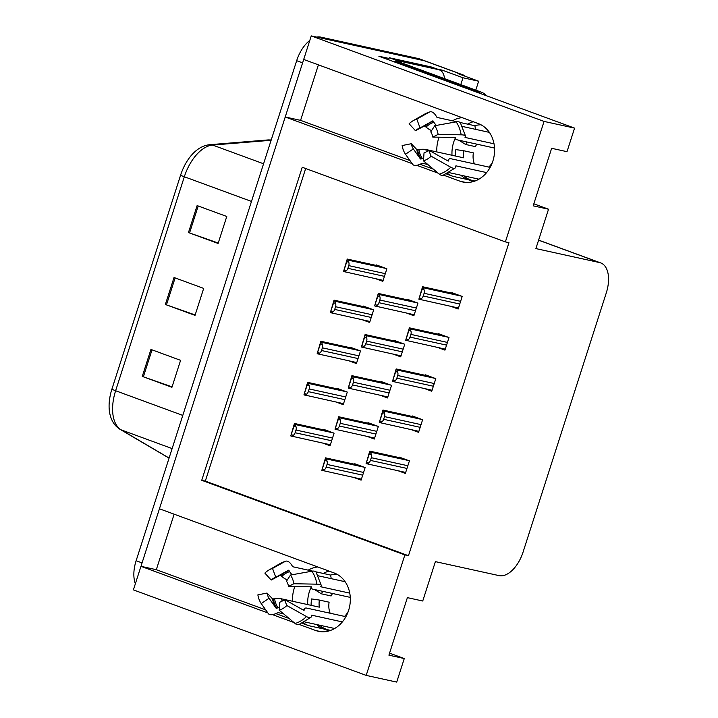 <?xml version="1.0" encoding="UTF-8"?>
<svg xmlns="http://www.w3.org/2000/svg" width="718" height="718" viewBox="0 0 718 718"><rect width="100%" height="100%" fill="white"/><g stroke="black" fill="none" stroke-linecap="round" stroke-linejoin="round"><path stroke-width="1.08" d="M452.008 155.259A30.273 25.202 102.4 0 1 453.677 142.209A30.273 25.202 102.4 0 1 455.365 137.928M467.624 124.142A30.273 25.202 102.4 0 1 473.243 121.737M436.849 151.929A30.273 25.202 102.4 0 1 438.527 138.879A30.273 25.202 102.4 0 1 439.111 137.192M452.466 120.812A30.273 25.202 102.4 0 1 462.087 117.635M307.735 604.592A30.273 25.202 102.4 0 1 309.413 591.542A30.273 25.202 102.4 0 1 311.091 587.261M323.36 573.476A30.273 25.202 102.4 0 1 328.97 571.07M317.823 566.969A30.273 25.202 -77.6 0 0 308.201 570.146M294.847 586.525A30.273 25.202 -77.6 0 0 294.263 588.213A30.273 25.202 -77.6 0 0 292.585 601.262M443.553 175.147L459.897 181.16A30.273 25.202 -77.6 0 0 462.634 181.959A30.273 25.202 -77.6 0 0 492.862 161.101A30.273 25.202 -77.6 0 0 478.368 123.622L303.696 59.45L311.262 35.9L424.401 60.761A28.379 15.625 -69.8 0 1 425.532 61.084A28.379 15.625 -69.8 0 0 424.401 60.761L326.618 39.275L320.686 37.094L418.468 58.58A28.379 15.625 -69.8 0 1 419.599 58.912L462.598 74.708A28.379 15.625 -69.8 0 1 465.336 76.323M299.28 624.48L315.633 630.494A30.273 25.202 -77.6 0 0 318.37 631.293A30.273 25.202 -77.6 0 0 348.598 610.435A30.273 25.202 -77.6 0 0 334.103 572.955L159.432 508.784L285.226 116.989L412.141 163.614M436.84 68.964L442.225 70.149L441.785 71.513M574.571 128.118L544.056 121.414L505.382 241.885L302.242 167.267L201.731 480.306L404.871 554.924L366.198 675.396L396.704 682.1L404.27 658.55L388.914 655.175L407.384 597.636L422.74 601.011L435.386 561.629L499.073 575.621A28.379 15.625 110.2 0 0 523.09 552.025L606.279 292.926A28.379 15.625 110.2 0 0 600.706 262.914A28.379 15.625 110.2 0 0 599.575 262.582L535.888 248.59L548.534 209.216L533.178 205.842L551.648 148.303L567.005 151.677L574.571 128.118L378.844 56.219L389.057 58.463M475.783 90.127L478.646 81.215L462.984 77.768L460.785 84.616M462.984 77.768L442.225 70.149M478.646 81.215L457.887 73.586L461.468 74.376A28.379 15.625 -69.8 0 1 462.598 74.708M366.198 675.396L133.395 589.882L140.961 566.322L267.877 612.948M544.056 121.414L311.262 35.9M416.718 165.293L438.213 173.191M272.454 614.626L293.949 622.524M285.226 116.989L300.582 120.364L318.406 64.853M174.142 514.187L156.318 569.697L140.961 566.322M473.297 181.573L468.172 179.688A30.273 25.202 102.4 0 1 460.848 175.201M548.534 209.216L533.824 203.813M329.032 630.907L323.899 629.022A30.273 25.202 102.4 0 1 316.584 624.534M404.27 658.55L389.56 653.147M305.671 168.524L205.312 481.096L408.461 555.714L508.963 242.675L505.382 241.885M408.461 555.714L404.871 554.924M205.312 481.096L201.731 480.306M411.441 429.705L418.567 432.326L422.606 419.743L412.231 415.928L412.069 416.431M424.634 388.609L431.76 391.22L435.808 378.637L425.424 374.823L425.262 375.326M437.836 347.503L444.963 350.124L449.001 337.532L438.617 333.717L438.465 334.22M451.03 306.398L458.156 309.018L462.195 296.426L451.819 292.621L451.658 293.115M398.239 470.811L405.365 473.431L409.413 460.848L399.029 457.034L398.867 457.537M367.176 436.427L374.302 439.048L378.35 426.456L367.966 422.642L367.804 423.144M380.378 395.322L387.505 397.943L391.543 385.351L381.159 381.545L381.007 382.039M393.572 354.216L400.698 356.837L404.737 344.254L394.361 340.44L394.2 340.942M406.765 313.12L413.891 315.732L417.939 303.149L407.555 299.334L407.393 299.837M353.983 477.533L361.109 480.145L365.148 467.562L354.773 463.747L354.611 464.25M336.114 402.035L343.24 404.656L347.279 392.073L336.904 388.259L336.742 388.761M349.307 360.939L356.433 363.55L360.481 350.967L350.097 347.153L349.935 347.656M362.509 319.833L369.635 322.454L373.674 309.862L363.299 306.048L363.137 306.55M375.702 278.728L382.829 281.348L386.876 268.756L376.492 264.951L376.331 265.445M322.912 443.141L330.047 445.761L334.085 433.178L323.701 429.364L323.54 429.867M156.318 569.697L265.696 609.878M275.82 613.603L289.121 618.485M302.269 623.314L308.749 625.692L323.899 629.022M303.355 622.784A30.273 25.202 -77.6 0 0 308.749 625.692M300.582 120.364L409.96 160.545M420.084 164.269L433.385 169.152M446.533 173.98L453.013 176.359A30.273 25.202 102.4 0 1 447.619 173.451M141.087 566.349A28.379 15.625 -69.8 0 1 142.056 562.912L302.601 62.87A28.379 15.625 -69.8 0 1 303.813 59.495M111.9 389.156L180.595 175.174A35.137 19.341 -69.8 0 1 197.127 149.874C201.211 146.813 205.465 145.081 209.889 144.686A9.46 7.656 85.3 0 1 212.618 145.063A37.848 20.831 110.2 0 0 184.329 176.763L115.625 390.736A9.46 0.592 -162.2 0 1 111.9 389.156A35.137 19.341 -69.8 0 0 109.935 414.187C111.541 421.134 114.934 426.196 120.112 429.364A9.46 7.862 120.4 0 0 121.18 429.867L168.757 457.842A37.848 20.831 110.2 0 0 169.098 458.03M135.37 583.734A28.379 15.625 -69.8 0 1 136.124 560.731L296.669 60.689A28.379 15.625 -69.8 0 1 309.808 40.414M316.674 37.085A28.379 15.625 -69.8 0 1 320.686 37.094M150.933 349.433L180.586 360.328L171.934 387.298L142.272 376.403L150.933 349.433M197.118 205.59L226.771 216.477L218.11 243.456L188.457 232.56L197.118 205.59M174.025 277.507L203.679 288.403L195.027 315.373L165.364 304.477L174.025 277.507M195.161 314.951L166.459 304.872A7.566 0.476 -162.2 0 1 165.364 304.477M218.245 243.034L189.552 232.946A7.566 0.476 -162.2 0 1 188.457 232.56M172.069 386.876L143.367 376.797A7.566 0.476 -162.2 0 1 142.272 376.403M327.336 430.692L294.443 423.467L290.763 435.934L330.361 444.774M294.515 424.248L295.251 424.526L296.022 426.77L294.039 426.043L294.443 423.467M291.499 436.212L293.276 435.341A4.73 3.94 -77.6 0 0 295.116 432.739L295.987 430.037A4.73 3.94 -77.6 0 0 296.022 426.77M290.763 435.934L294.039 426.043M291.284 434.614L293.276 435.341M358.399 465.085L325.505 457.851L321.826 470.326L361.423 479.166M325.577 458.64L326.322 458.91L327.085 461.162L325.101 460.426L325.505 457.851M322.57 470.595L324.339 469.734A4.73 3.94 -77.6 0 0 326.178 467.122L327.049 464.429A4.73 3.94 -77.6 0 0 327.085 461.162M321.826 470.326L325.101 460.426M322.346 468.998L324.339 469.734M402.663 458.362L369.77 451.137L366.09 463.604L405.688 472.444M369.842 451.918L370.578 452.196L371.35 454.44L369.366 453.713L369.77 451.137M366.826 463.882L368.594 463.011A4.73 3.94 -77.6 0 0 370.443 460.409L371.305 457.707A4.73 3.94 -77.6 0 0 371.35 454.44M366.09 463.604L369.366 453.713M366.611 462.284L368.594 463.011M348.248 611.467A18.919 15.751 102.4 0 1 344.559 616.403L306.846 608.119A10.411 3.572 45.7 0 0 304.836 608.424A10.411 3.572 45.7 0 0 304.405 609.779L303.974 610.444L284.337 599.404L286.859 605.525L306.505 616.565A10.411 3.572 45.7 0 0 310.993 617.283A10.411 3.572 45.7 0 0 311.424 615.936L311.63 615.173L342.351 621.923M334.651 628.501L304.872 621.959M319.627 625.198A28.379 23.631 -77.6 0 0 328.907 630.027A28.379 23.631 -77.6 0 0 330.765 630.341M279.41 607.195A10.411 4.523 145.9 0 0 278.046 607.778L276.206 608.343L269.044 598.247L261.235 603.587L268.397 613.684A10.411 4.523 145.9 0 0 276.511 613.289L278.207 612.642L283.538 613.809M284.472 599.485L319.348 607.15A18.919 15.751 102.4 0 1 319.384 600.06L311.585 598.938A28.379 23.631 -77.6 0 0 311.136 605.337M314.61 589.55A28.379 23.631 -77.6 0 0 314.592 589.577L321.395 593.822L331.124 595.958A18.919 15.751 102.4 0 1 332.551 593.49M336.733 574.122A28.379 23.631 -77.6 0 0 330.639 575.073L315.812 571.815M312.617 571.115L292.926 566.789A0.942 0.476 -107.2 0 1 292.495 566.403L291.885 565.38A10.411 5.214 72.8 0 0 285.683 561.189A10.411 5.214 72.8 0 0 285.181 561.404L272.526 568.432L275.784 577.281L288.439 570.245A0.942 0.476 -107.2 0 1 288.483 570.227A0.942 0.476 -107.2 0 1 289.049 570.604L289.659 571.627A10.411 5.214 72.8 0 0 292.217 574.723M318.236 575.809L345.125 581.715M349.756 593.131L320.749 586.759L320.955 586.247A10.411 2.468 170.9 0 0 321.296 585.457A10.411 2.468 170.9 0 0 316.907 584.165L293.859 583.743L288.501 586.409L311.558 586.83L311.594 587.369A10.411 2.468 170.9 0 0 311.262 588.159A10.411 2.468 170.9 0 0 312.931 589.173L350.267 597.385M269.044 598.247A12.978 10.806 102.4 0 1 267.042 593.05L272.553 598.902L274.59 598.821A10.411 2.468 -9.1 0 1 281.635 598.857L284.292 599.44M319.384 600.06L329.113 602.196A18.919 15.751 102.4 0 0 330.127 613.235M321.395 593.822A18.919 15.751 102.4 0 1 322.822 591.354M287.388 579.83A10.411 3.572 -134.3 0 1 281.779 576.419L280.137 575.298L271.216 580.054A12.978 10.806 102.4 0 1 273.621 578.223A12.978 10.806 102.4 0 1 275.784 577.281M293.859 583.743A21.764 18.112 102.4 0 0 290.494 575.037L286.5 581.212A12.978 10.806 102.4 0 1 288.501 586.409M284.337 599.404A12.978 10.806 102.4 0 1 279.769 602.187L279.203 610.183A21.764 18.112 102.4 0 0 286.859 605.525M271.216 580.054L264.87 573.099A21.764 18.112 102.4 0 1 268.909 570.02A21.764 18.112 102.4 0 1 272.526 568.432M261.235 603.587A21.764 18.112 102.4 0 1 257.87 594.881L267.042 593.05M290.494 575.037L311.899 571.214A10.411 4.523 -34.1 0 1 316.117 572.174L321.296 585.457M310.993 617.283L298.805 624.633A10.411 5.214 -107.2 0 1 295.116 623.502L279.203 610.183M321.233 627.828A4.73 3.94 102.4 0 1 322.256 627.227M326.08 629.183A4.73 3.94 -77.6 0 0 325.631 629.659M330.639 575.073L331.213 578.663M344.559 616.403L345.376 617.615M340.529 389.596L307.636 382.362L303.956 394.837L343.554 403.678M307.708 383.143L308.453 383.421L309.225 385.665L307.232 384.938L307.636 382.362M304.701 395.106L306.469 394.245A4.73 3.94 -77.6 0 0 308.318 391.633L309.18 388.941A4.73 3.94 -77.6 0 0 309.225 385.665M303.956 394.837L307.232 384.938M304.477 393.509L306.469 394.245M353.732 348.49L320.838 341.265L317.159 353.732L356.756 362.572M320.91 342.046L321.646 342.315L322.418 344.568L320.434 343.832L320.838 341.265M317.894 354.001L319.663 353.139A4.73 3.94 -77.6 0 0 321.511 350.528L322.373 347.835A4.73 3.94 -77.6 0 0 322.418 344.568M317.159 353.732L320.434 343.832M317.679 352.412L319.663 353.139M366.925 307.385L334.032 300.16L330.352 312.626L369.95 321.467M334.103 300.941L334.848 301.21L335.611 303.463L333.628 302.736L334.032 300.16M331.097 312.895L332.865 312.034A4.73 3.94 -77.6 0 0 334.705 309.431L335.575 306.73A4.73 3.94 -77.6 0 0 335.611 303.463M330.352 312.626L333.628 302.736M330.872 311.307L332.865 312.034M380.127 266.279L347.234 259.054L343.554 271.521L383.143 280.361M347.306 259.835L348.042 260.104L348.813 262.357L346.821 261.63L347.234 259.054M344.29 271.799L346.058 270.928A4.73 3.94 -77.6 0 0 347.907 268.326L348.769 265.624A4.73 3.94 -77.6 0 0 348.813 262.357M343.554 271.521L346.821 261.63M344.075 270.201L346.058 270.928M371.601 423.979L338.708 416.754L335.028 429.22L374.616 438.061M338.779 417.535L339.515 417.804L340.287 420.057L338.295 419.321L338.708 416.754M335.764 429.49L337.532 428.628A4.73 3.94 -77.6 0 0 339.381 426.025L340.242 423.324A4.73 3.94 -77.6 0 0 340.287 420.057M335.028 429.22L338.295 419.321M335.548 427.901L337.532 428.628M384.794 382.873L351.901 375.649L348.221 388.115L387.819 396.955M351.973 376.429L352.717 376.699L353.48 378.951L351.497 378.224L351.901 375.649M348.957 388.393L350.734 387.523A4.73 3.94 -77.6 0 0 352.574 384.92L353.444 382.218A4.73 3.94 -77.6 0 0 353.48 378.951M348.221 388.115L351.497 378.224M348.742 386.796L350.734 387.523M397.987 341.768L365.094 334.543L361.414 347.018L401.012 355.859M365.166 335.324L365.911 335.602L366.683 337.846L364.69 337.119L365.094 334.543M362.159 347.288L363.927 346.426A4.73 3.94 -77.6 0 0 365.776 343.814L366.638 341.122A4.73 3.94 -77.6 0 0 366.683 337.846M361.414 347.018L364.69 337.119M361.944 345.69L363.927 346.426M411.19 300.671L378.296 293.438L374.616 305.913L414.214 314.753M378.368 294.227L379.104 294.497L379.876 296.749L377.892 296.013L378.296 293.438M375.352 306.182L377.121 305.321A4.73 3.94 -77.6 0 0 378.969 302.709L379.831 300.016A4.73 3.94 -77.6 0 0 379.876 296.749M374.616 305.913L377.892 296.013M375.137 304.585L377.121 305.321M415.857 417.266L382.963 410.032L379.284 422.507L418.881 431.347M383.035 410.813L383.78 411.091L384.552 413.335L382.559 412.608L382.963 410.032M380.028 422.776L381.796 421.915A4.73 3.94 -77.6 0 0 383.636 419.303L384.507 416.611A4.73 3.94 -77.6 0 0 384.552 413.335M379.284 422.507L382.559 412.608M379.804 421.179L381.796 421.915M429.059 376.16L396.165 368.935L392.486 381.402L432.074 390.242M396.237 369.716L396.973 369.985L397.745 372.238L395.753 371.502L396.165 368.935M393.222 381.671L394.99 380.809A4.73 3.94 -77.6 0 0 396.839 378.198L397.7 375.505A4.73 3.94 -77.6 0 0 397.745 372.238M392.486 381.402L395.753 371.502M393.006 380.082L394.99 380.809M442.252 335.055L409.359 327.83L405.679 340.296L445.277 349.136M409.431 328.611L410.175 328.88L410.938 331.133L408.955 330.406L409.359 327.83M406.415 340.565L408.192 339.704A4.73 3.94 -77.6 0 0 410.032 337.101L410.902 334.4A4.73 3.94 -77.6 0 0 410.938 331.133M405.679 340.296L408.955 330.406M406.2 338.977L408.192 339.704M455.445 293.949L422.561 286.724L418.872 299.191L458.47 308.031M422.633 287.505L423.369 287.774L424.141 290.027L422.148 289.3L422.561 286.724M419.617 299.469L421.385 298.598A4.73 3.94 -77.6 0 0 423.234 295.995L424.096 293.294A4.73 3.94 -77.6 0 0 424.141 290.027M418.872 299.191L422.148 289.3M419.402 297.871L421.385 298.598M492.512 162.133A18.919 15.751 102.4 0 1 488.823 167.07L451.11 158.786A10.411 3.572 45.7 0 0 449.1 159.091A10.411 3.572 45.7 0 0 448.669 160.446L448.238 161.11L428.601 150.071L431.123 156.192L450.769 167.231A10.411 3.572 45.7 0 0 455.257 167.949A10.411 3.572 45.7 0 0 455.688 166.603L455.894 165.84L486.616 172.589M478.915 179.168L449.136 172.625M463.891 175.865A28.379 23.631 -77.6 0 0 473.171 180.694A28.379 23.631 -77.6 0 0 475.029 181.008M423.683 157.861A10.411 4.523 145.9 0 0 422.319 158.445L420.47 159.01L413.317 148.913L405.508 154.253L412.662 164.35A10.411 4.523 145.9 0 0 420.775 163.955L422.471 163.309L427.802 164.476M428.736 150.152L463.613 157.807A18.919 15.751 102.4 0 1 463.657 150.726L455.849 149.604A28.379 23.631 -77.6 0 0 455.4 156.003M458.874 140.207A28.379 23.631 -77.6 0 0 458.856 140.243L465.659 144.48L475.388 146.625A18.919 15.751 102.4 0 1 476.815 144.156M480.997 124.788A28.379 23.631 -77.6 0 0 474.903 125.74L460.076 122.482M456.881 121.782L437.19 117.456A0.942 0.476 -107.2 0 1 436.768 117.07L436.149 116.047A10.411 5.214 72.8 0 0 429.947 111.855A10.411 5.214 72.8 0 0 429.445 112.071L416.79 119.098L420.048 127.948L432.703 120.911A0.942 0.476 -107.2 0 1 432.748 120.893A0.942 0.476 -107.2 0 1 433.313 121.27L433.923 122.293A10.411 5.214 72.8 0 0 436.481 125.39M462.509 126.476L489.389 132.381M494.02 143.797L465.022 137.425L465.219 136.914A10.411 2.468 170.9 0 0 465.56 136.124A10.411 2.468 170.9 0 0 461.171 134.831L438.124 134.41L432.774 137.075L455.822 137.497L455.858 138.036A10.411 2.468 170.9 0 0 455.526 138.825A10.411 2.468 170.9 0 0 457.195 139.839L494.531 148.052M413.317 148.913A12.978 10.806 102.4 0 1 411.306 143.717L416.817 149.568L418.854 149.488A10.411 2.468 -9.1 0 1 425.909 149.523L428.556 150.107M463.657 150.726L473.377 152.862A18.919 15.751 102.4 0 0 474.392 163.901M465.659 144.48A18.919 15.751 102.4 0 1 467.086 142.02M431.653 130.496A10.411 3.572 -134.3 0 1 426.043 127.086L424.401 125.964L415.48 130.721A12.978 10.806 102.4 0 1 417.885 128.89A12.978 10.806 102.4 0 1 420.048 127.948M438.124 134.41A21.764 18.112 102.4 0 0 434.758 125.704L430.764 131.879A12.978 10.806 102.4 0 1 432.774 137.075M428.601 150.071A12.978 10.806 102.4 0 1 424.033 152.853L423.467 160.85A21.764 18.112 102.4 0 0 431.123 156.192M415.48 130.721L409.134 123.765A21.764 18.112 102.4 0 1 413.173 120.687A21.764 18.112 102.4 0 1 416.79 119.098M405.508 154.253A21.764 18.112 102.4 0 1 402.134 145.548L411.306 143.717M434.758 125.704L456.163 121.881A10.411 4.523 -34.1 0 1 460.391 122.841L465.56 136.124M455.257 167.949L443.069 175.3A10.411 5.214 -107.2 0 1 439.38 174.169L423.467 160.85M465.497 178.495A4.73 3.94 102.4 0 1 466.52 177.893M480.36 93.511A18.919 15.751 -77.6 0 0 476.133 91.015L394.873 61.165A18.919 15.751 102.4 0 1 394.586 62.008M470.353 179.85A4.73 3.94 -77.6 0 0 469.895 180.326M486.732 95.853A18.919 15.751 -77.6 0 0 481.248 92.137L399.998 62.287L394.873 61.165M431.24 66.962L438.653 69.691A18.919 10.42 -69.8 0 1 439.407 69.906L431.994 67.187A18.919 10.42 110.2 0 0 431.24 66.962L389.264 57.736A18.919 10.42 -69.8 0 1 388.626 59.818M439.407 69.906A18.919 10.42 -69.8 0 1 444.532 78.648M389.264 57.736L396.677 60.465A18.919 10.42 -69.8 0 1 396.381 61.497M438.653 69.691L396.677 60.465M474.903 125.74L475.478 129.33M488.823 167.07L489.64 168.281M321.197 631.714L315.633 630.494M461.468 74.376L418.468 58.58M599.575 262.582L538.59 240.18M465.461 182.381L459.897 181.16M453.013 176.359L468.172 179.688M169.089 458.075L167.698 457.339A9.46 7.862 120.4 0 0 168.757 457.842L169.116 457.967M180.595 175.174A9.46 0.592 17.8 0 0 184.329 176.763L251.479 201.435M182.785 415.408L115.625 390.736A37.848 20.831 110.2 0 0 121.18 429.867L172.132 448.588M209.889 144.686L267.976 139.938A9.46 7.656 85.3 0 1 270.704 140.315L212.618 145.063L263.569 163.785M136.124 560.731L142.056 562.912M296.669 60.689L302.601 62.87M175.12 277.911L166.459 304.872M152.028 349.828L143.367 376.797M198.204 205.985L189.552 232.946M333.269 432.873L295.251 424.526M332.515 438.07L295.987 430.037M331.644 440.762L295.116 432.739M364.331 467.256L326.322 458.91M363.577 472.453L327.049 464.429M362.716 475.154L326.178 467.122M408.596 460.543L370.578 452.196M407.842 465.74L371.305 457.707M406.971 468.432L370.443 460.409M282.129 601.119A18.919 15.751 102.4 0 1 281.635 598.857M311.504 586.83A22.384 18.632 102.4 0 1 311.594 587.369M304.405 609.779A22.384 18.632 102.4 0 1 303.795 610.345M281.779 576.419A22.384 18.632 102.4 0 1 289.659 571.627M278.046 607.778A22.384 18.632 102.4 0 1 274.59 598.821M280.837 575.603A23.335 19.431 102.4 0 1 289.049 570.604M276.942 608.308A23.335 19.431 102.4 0 1 273.334 598.965M280.137 575.298A23.586 19.637 102.4 0 1 281.375 574.167M276.206 608.343A23.586 19.637 102.4 0 1 272.553 598.902M311.899 571.214A32.364 26.943 102.4 0 1 316.907 584.165M306.505 616.565A32.364 26.943 102.4 0 1 295.116 623.502M268.909 570.02L279.805 563.756A32.364 26.943 102.4 0 1 285.181 561.404M346.462 391.768L308.453 383.421M345.708 396.964L309.18 388.941M344.846 399.666L308.318 391.633M359.664 350.671L321.646 342.315M358.91 355.859L322.373 347.835M358.04 358.56L321.511 350.528M372.857 309.566L334.848 301.21M372.103 314.753L335.575 306.73M371.242 317.455L334.705 309.431M386.051 268.46L348.042 260.104M385.297 273.657L348.769 265.624M384.435 276.349L347.907 268.326M377.524 426.16L339.515 417.804M376.77 431.347L340.242 423.324M375.909 434.049L339.381 426.025M390.727 385.054L352.717 376.699M389.973 390.251L353.444 382.218M389.102 392.943L352.574 384.92M403.92 343.949L365.911 335.602M403.166 349.145L366.638 341.122M402.304 351.838L365.776 343.814M417.122 302.843L379.104 294.497M416.368 308.04L379.831 300.016M415.498 310.741L378.969 302.709M421.789 419.438L383.78 411.091M421.035 424.634L384.507 416.611M420.174 427.336L383.636 419.303M434.982 378.341L396.973 369.985M434.228 383.529L397.7 375.505M433.367 386.23L396.839 378.198M448.185 337.236L410.175 328.88M447.431 342.423L410.902 334.4M446.56 345.125L410.032 337.101M461.378 296.13L423.369 287.774M460.624 301.327L424.096 293.294M459.762 304.019L423.234 295.995M426.393 151.785A18.919 15.751 102.4 0 1 425.909 149.523M455.768 137.497A22.384 18.632 102.4 0 1 455.858 138.036M448.669 160.446A22.384 18.632 102.4 0 1 448.059 161.012M426.043 127.086A22.384 18.632 102.4 0 1 433.923 122.293M422.319 158.445A22.384 18.632 102.4 0 1 418.854 149.488M425.101 126.269A23.335 19.431 102.4 0 1 433.313 121.27M421.206 158.974A23.335 19.431 102.4 0 1 417.598 149.631M424.401 125.964A23.586 19.637 102.4 0 1 425.639 124.833M420.47 159.01A23.586 19.637 102.4 0 1 416.817 149.568M456.163 121.881A32.364 26.943 102.4 0 1 461.171 134.831M450.769 167.231A32.364 26.943 102.4 0 1 439.38 174.169M413.173 120.687L424.069 114.422A32.364 26.943 102.4 0 1 429.445 112.071M481.248 92.137L476.133 91.015M600.706 262.914L538.617 240.108M167.698 457.339L120.112 429.364M267.976 139.938L271.224 139.938M330.603 630.395L328.907 630.027M311.262 588.159L311.002 586.821M304.836 608.424L303.077 609.941M279.805 563.756L285.683 561.189M474.867 181.062L473.171 180.694M455.526 138.825L455.266 137.488M449.1 159.091L447.341 160.608M424.069 114.422L429.947 111.855"/></g></svg>
